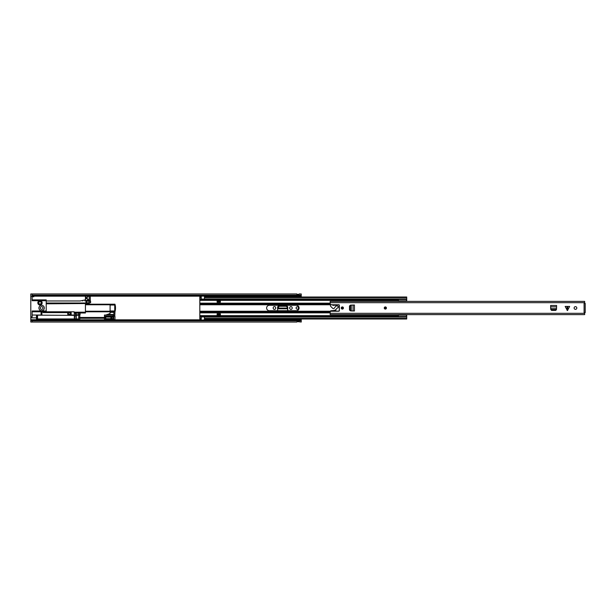<?xml version="1.0" encoding="UTF-8"?>
<svg xmlns="http://www.w3.org/2000/svg" width="616" height="616" viewBox="0 0 616 616"><rect width="100%" height="100%" fill="white"/><g stroke="black" fill="none" stroke-linecap="round" stroke-linejoin="round"><path stroke-width="0.92" d="M274.436 309.409A1.247 1.247 0 0 0 275.683 308.162L275.683 307.838A1.247 1.247 0 0 0 274.436 306.591A1.247 1.247 0 0 0 273.196 307.838L273.196 308.162A1.247 1.247 0 0 0 274.436 309.409M290.937 309.409A1.247 1.247 0 0 0 292.176 308.162L292.176 307.838A1.247 1.247 0 0 0 290.937 306.591A1.247 1.247 0 0 0 289.689 307.838L289.689 308.162A1.247 1.247 0 0 0 290.937 309.409M41.618 306.645A1.355 1.355 0 0 0 40.263 308A1.355 1.355 0 0 0 41.618 309.355A1.355 1.355 0 0 0 42.966 308A1.355 1.355 0 0 0 41.618 306.645M297.32 306.783A1.217 1.217 0 0 0 296.103 308A1.217 1.217 0 0 0 297.32 309.217A1.217 1.217 0 0 0 298.537 308A1.217 1.217 0 0 0 297.32 306.783M32.155 295.187L301.239 295.187L301.239 297.004M301.239 318.996L301.239 320.813L32.155 320.813M277.631 310.733L277.631 307.276A1.332 1.332 0 0 1 278.963 305.944L286.409 305.944A1.332 1.332 0 0 1 287.741 307.276L287.741 310.733M32.155 320.605L30.8 320.605L30.8 322.037L32.155 322.037L32.155 320.358L296.912 320.358M299.076 320.358L301.239 320.358M299.022 320.397L299.076 319.411A0.593 0.593 0 0 0 299.022 319.411L299.022 320.397L296.912 320.389L296.912 319.411A0.593 0.593 0 0 1 296.966 319.411L299.022 319.411M32.155 322.037L296.912 322.037L296.966 321.567L301.239 322.037L301.239 320.813M301.239 295.187L301.239 293.963L299.076 293.963L299.022 294.433L296.966 294.433L296.912 293.963L32.155 293.963L32.155 300.7L39.994 300.7A2.164 2.164 0 0 1 42.157 302.864A2.164 2.164 0 0 1 39.994 305.028A2.164 2.164 0 0 1 37.83 302.864A2.164 2.164 0 0 1 39.994 300.7L46.215 300.7L46.215 311.788L74.128 311.788L74.397 314.491A0.539 0.539 0 0 1 73.851 315.03L71.687 315.03A0.539 0.539 0 0 1 71.148 314.491L71.148 312.597L70.609 312.058M299.076 295.642L301.239 295.642M32.155 295.642L296.912 295.642M296.966 295.603L296.912 296.589A0.593 0.593 0 0 0 296.966 296.589L296.966 295.603L299.076 295.611L299.076 296.589A0.593 0.593 0 0 1 299.022 296.589L296.966 296.589M299.022 294.425L296.912 294.371L299.022 294.433M299.076 321.629L296.966 321.575L299.022 321.567M78.532 314.761L76.638 314.761A0.539 0.539 0 0 1 76.099 314.222L76.099 313.683A0.539 0.539 0 0 1 76.638 313.136L80.049 313.136L80.049 314.761L78.532 314.761L78.532 313.136M79.78 313.136L79.78 314.761M89.081 302.779L87.187 302.779A0.539 0.539 0 0 1 86.648 302.24L86.648 301.701A0.539 0.539 0 0 1 87.187 301.155L90.591 301.155L90.591 302.779L89.081 302.779L89.081 301.155M90.321 301.155L90.321 302.779L90.321 301.155M287.603 308.631L287.703 310.733L287.564 308.562M287.603 308.77L287.564 308.085L277.808 308.085L279.171 306.267L286.248 306.267L287.533 307.43L287.603 308.77L277.77 308.77L277.808 308.085L277.808 308.562M38.777 302.864A1.217 1.217 0 0 0 39.994 304.081A1.217 1.217 0 0 0 41.21 302.864A1.217 1.217 0 0 0 39.994 301.647A1.217 1.217 0 0 0 38.777 302.864M44.321 308A2.703 2.703 0 0 1 41.618 310.703A2.703 2.703 0 0 1 38.916 308A2.703 2.703 0 0 1 41.618 305.297A2.703 2.703 0 0 1 44.321 308M41.08 311.788L41.08 315.03M32.155 311.788L46.215 311.788M67.637 312.058L42.966 312.058M85.431 303.942L89.212 303.942L89.212 302.779M46.215 303.01L85.431 303.01L85.431 303.534L46.215 303.534M46.215 303.811L85.431 303.534M85.431 303.811L85.431 312.189L74.397 312.189M74.397 312.466L85.431 312.189M85.431 312.466L85.431 312.99L74.397 312.99M76.014 312.99A0.539 0.539 0 0 0 75.475 313.529L75.475 314.491A0.539 0.539 0 0 0 76.014 315.03L78.725 315.03L78.725 317.871L79.803 317.871L79.803 315.03L78.725 314.761M79.803 317.871L79.803 320.358M46.215 310.972L32.155 310.972L32.155 316.863L30.8 316.863L30.8 296.265L33.772 296.265L33.772 295.642M32.155 315.03L41.888 315.03L41.888 311.788M32.155 299.884L46.215 299.884L46.215 300.7M85.431 298.668L85.431 297.32L87.595 297.32L87.595 296.373L89.212 296.373L89.212 299.615L87.595 299.615L87.595 298.668L85.431 298.668L85.431 299.884L80.018 300.97L46.215 300.97M85.431 297.32L85.431 295.642M86.51 298.668L86.51 297.32M89.212 303.026L86.51 303.026A0.539 0.539 0 0 1 85.971 302.487L85.971 301.509A0.539 0.539 0 0 1 86.51 300.97L90.298 300.97L90.298 295.642M42.966 311.788L42.966 312.597L67.637 312.597M68.984 312.597L70.07 312.597M70.724 312.597L71.148 312.597M82.721 300.431L82.721 300.97M78.725 317.871L78.725 318.949L36.483 318.949L36.483 317.871L30.8 317.871L30.8 319.735L79.803 319.735M36.483 315.03L36.483 317.871M33.772 296.804L32.155 296.535M30.8 316.863L30.8 317.871M32.155 293.963L30.8 293.963L30.8 296.265M85.431 299.884L84.885 300.97M30.8 320.605L30.8 319.735M115.192 305.113L115.169 305.028A13.521 13.521 0 0 1 115.5 307.731L114.938 307.192A12.982 12.982 0 0 0 114.738 305.628L114.738 310.372A12.982 12.982 0 0 0 114.938 308.809L115.5 308.27A13.521 13.521 0 0 1 115.169 310.972L115.177 310.957M67.637 311.788L67.637 312.327L70.609 312.327L70.34 314.761L67.906 314.761L67.637 312.327M110.095 305.028L115.169 305.028L114.961 304.212L110.095 304.212L110.095 311.788L114.961 311.788L115.169 310.972L110.095 310.972M85.431 311.788L110.095 311.788L110.095 313.128A0.539 0.539 0 0 1 109.733 313.636L107.338 314.491L113.875 314.491L113.336 315.03L104.466 315.03L104.466 317.471L105.552 317.463L105.552 316.655L113.714 316.655L113.714 319.088L105.552 319.088L105.552 318.28L104.466 318.28L104.466 320.358M70.609 313.136A1.355 1.355 0 0 1 71.964 311.788M110.095 304.212L85.431 304.212M67.637 314.083L70.07 314.491L70.07 312.327L67.637 312.736M68.445 312.736L68.445 314.083M114.738 310.372L114.822 309.894L114.738 310.372M114.822 306.106L114.738 305.628M113.336 311.788L113.875 312.327L113.875 314.491M114.961 316.593L114.961 316.616A0.809 0.809 0 0 0 114.784 316.116L114.961 311.788M114.961 320.358L114.961 316.616M114.514 315.892L112.797 315.03M105.821 315.03L107.338 314.491M78.725 315.169L75.991 315.361A0.731 0.731 0 0 1 74.582 315.361L37.561 315.169L37.561 318.949L37.561 315.169L36.483 315.438M79.803 318.272L105.767 318.272M79.803 317.471L105.767 317.471M113.044 318.487L113.044 317.255A0.678 0.678 0 0 1 113.336 317.81L113.336 317.81A0.678 0.678 0 0 1 113.044 318.487A1.078 1.078 0 0 1 111.712 318.41L111.712 317.332L110.903 317.332M113.044 317.255A1.078 1.078 0 0 0 111.712 317.332M111.712 318.41L110.903 318.41M110.903 318.68L110.903 317.063L105.767 317.063L105.767 318.68L110.903 318.68M349.819 310.179L350.527 310.88L349.503 310.048L349.503 305.952L350.527 305.12L349.811 305.936L349.819 310.179M354.423 310.972L354.423 305.028L354.446 310.972L351.259 310.918L351.259 305.105L350.188 305.936L350.196 310.179L350.904 310.88M354.423 305.028L350.904 305.12M567.059 310.248L567.059 306.429L565.157 306.429L567.405 310.587L569.654 306.429L567.752 306.429L567.752 310.248M574.112 308A1.355 1.355 0 0 0 575.467 309.355A1.355 1.355 0 0 0 576.815 308A1.355 1.355 0 0 0 575.467 306.645A1.355 1.355 0 0 0 574.112 308M201.232 297.004L199.823 297.004L199.823 304.758L332.34 304.758L333.01 305.405L339.1 304.758L339.37 310.972L336.559 311.242L335.889 310.595L333.01 310.595L332.34 311.242L330.661 311.272L330.176 311.519L330.176 314.622L584.661 314.622L584.661 312.597L584.091 312.597L584.091 303.403L585.2 303.403L585.2 312.597L584.661 312.597M332.34 304.758L330.176 304.481L330.176 301.378L584.661 301.378L584.661 303.403M341.264 308A1.078 1.078 0 0 0 342.342 309.078A1.078 1.078 0 0 0 343.428 308A1.078 1.078 0 0 0 342.342 306.922A1.078 1.078 0 0 0 341.264 308M384.261 308A1.078 1.078 0 0 0 385.346 309.078A1.078 1.078 0 0 0 386.425 308A1.078 1.078 0 0 0 385.346 306.922A1.078 1.078 0 0 0 384.261 308M556.533 308.662L550.696 308.662L551.543 309.733L555.794 309.725L556.518 308.878L556.587 305.474L550.635 305.474L550.704 308.77M556.479 309.609L555.794 310.102L551.543 310.11L550.735 309.394L551.559 310.418L555.663 310.418L556.479 309.609M567.059 306.429L567.752 306.429M333.418 308.593A1.078 1.078 0 0 0 334.195 308.27L335.751 306.26A0.809 0.809 0 0 1 336.398 305.944L337.206 305.944A1.024 1.024 0 0 1 338.238 306.976A1.024 1.024 0 0 1 337.206 308L336.505 308.916A4.327 4.327 0 0 1 333.372 310.541L330.692 310.78L330.7 311.242L338.561 311.242A0.809 0.809 0 0 0 339.37 310.433L339.37 305.567A0.809 0.809 0 0 0 338.561 304.758L330.985 304.758A0.539 0.539 0 0 0 330.445 305.29L330.53 306.214L332.702 308.323A1.078 1.078 0 0 0 333.418 308.593M385.955 308A0.608 0.608 0 0 0 385.346 307.392A0.608 0.608 0 0 0 384.738 308A0.608 0.608 0 0 0 385.346 308.608A0.608 0.608 0 0 0 385.955 308A0.608 0.608 0 0 1 385.346 308.608A0.608 0.608 0 0 1 384.738 308A0.608 0.608 0 0 0 385.346 308.608A0.608 0.608 0 0 0 385.955 308M342.958 308A0.608 0.608 0 0 0 342.342 307.392A0.608 0.608 0 0 0 341.734 308A0.608 0.608 0 0 0 342.342 308.608A0.608 0.608 0 0 0 342.958 308A0.608 0.608 0 0 1 342.342 308.608A0.608 0.608 0 0 1 341.734 308A0.608 0.608 0 0 0 342.342 308.608A0.608 0.608 0 0 0 342.958 308M266.62 308A2.733 2.733 0 0 0 269.354 310.733L296.342 310.733A2.733 2.733 0 0 0 299.076 308A2.733 2.733 0 0 0 296.342 305.267L269.354 305.267A2.733 2.733 0 0 0 266.62 308M220.374 302.187L220.374 300.431L217.132 300.431L217.132 302.187L220.374 302.187M199.823 304.758L199.823 318.942L201.232 318.942L201.232 316.509L199.823 316.509M217.132 313.814L217.132 315.569L220.374 315.569L220.374 313.814L217.132 313.814M204.474 297.004L406.714 297.004L204.474 297.058L204.474 297.597L406.714 297.597L406.714 297.058M204.474 297.597L204.474 299.491L406.714 299.484L406.714 297.597M406.714 299.491L406.714 301.378M406.714 314.622L406.714 318.996L204.474 318.996M406.714 316.509L204.474 316.516L397.058 316.509L204.474 316.509L204.474 317.055L406.714 317.055M201.232 318.996L199.823 318.942M204.474 319.881L201.232 320.151L204.474 319.881L204.474 317.055M204.474 318.942L406.714 318.942M199.823 297.597L201.232 297.597L201.232 295.849L204.474 296.119L201.232 296.119M199.823 297.058L201.232 297.058M199.823 299.491L201.232 299.491L199.823 299.491L201.232 299.491L201.232 297.597M201.232 319.881L201.232 318.942M204.474 297.058L204.474 296.119M201.232 320.151L204.474 320.151M217.132 314.622L220.374 314.622M217.132 315.438L220.374 315.438M220.374 301.378L217.132 301.378M220.374 300.562L217.132 300.562M397.058 299.076L397.058 299.938L398.406 300.262L398.406 300.854L406.522 300.854L398.406 300.854M406.522 301.378L398.406 300.785M398.406 314.622L406.522 314.622M406.522 316.909L406.522 315.13L398.406 315.13L398.406 315.723L397.058 316.046L397.058 316.909M406.522 299.076L406.522 300.854M33.772 296.173L85.431 296.173M90.298 296.173L201.232 296.173M204.474 296.173L296.912 296.173M299.076 296.173L301.239 296.173M79.803 319.827L104.466 319.827M114.961 319.827L201.232 319.827M204.474 319.827L296.912 319.827M299.076 319.827L301.239 319.827M296.966 319.411L296.966 320.397M299.022 296.589L299.022 295.603M85.431 300.431L90.298 300.431M90.298 296.103L85.431 296.103M85.431 311.242L110.095 311.242M110.095 304.758L85.431 304.758M113.875 312.327L110.095 312.327M104.466 319.627L114.961 319.627M114.784 316.116L104.466 316.116M36.752 315.169L36.752 318.949M75.991 318.949L75.991 315.361M76.253 315.169L76.253 318.949M74.582 315.361L74.582 318.949M74.32 318.949L74.32 315.169M330.176 313.321L584.661 313.321M330.176 302.679L584.661 302.679M556.587 306.845L550.635 306.845M556.587 305.498L550.635 305.498M353.068 310.972L353.068 305.028M386.294 308A0.947 0.947 0 0 0 385.346 307.053A0.947 0.947 0 0 0 384.399 308A0.947 0.947 0 0 0 385.346 308.947A0.947 0.947 0 0 0 386.294 308M384.6 308A0.747 0.747 0 0 1 385.346 307.253A0.747 0.747 0 0 1 386.086 308A0.747 0.747 0 0 1 385.346 308.747A0.747 0.747 0 0 1 384.6 308M343.289 308A0.947 0.947 0 0 0 342.342 307.053A0.947 0.947 0 0 0 341.403 308A0.947 0.947 0 0 0 342.342 308.947A0.947 0.947 0 0 0 343.289 308M341.603 308A0.747 0.747 0 0 1 342.342 307.253A0.747 0.747 0 0 1 343.089 308A0.747 0.747 0 0 1 342.342 308.747A0.747 0.747 0 0 1 341.603 308M199.823 300.354L398.406 300.354M199.823 303.164L330.176 303.164M199.823 312.836L330.176 312.836M199.823 315.646L398.406 315.646M204.474 298.945L406.714 298.945M204.474 299.491L397.058 299.491L204.474 299.491M199.823 318.403L201.232 318.403M199.823 317.055L201.232 317.055M204.474 318.403L406.714 318.403M201.232 316.532L204.474 316.532M201.232 316.678L204.474 316.678M199.823 316.347L397.058 316.347M199.823 316.154L397.058 316.154M199.823 312.605L330.176 312.605M199.823 311.242L332.34 311.242M199.823 312.181L330.176 312.181M199.823 298.945L201.232 298.945M201.232 299.468L204.474 299.468M204.474 299.322L201.232 299.322M199.823 299.653L397.058 299.653M199.823 299.846L397.058 299.846M199.823 303.395L330.176 303.395M199.823 303.819L330.176 303.819M204.474 316.924L201.232 316.924M201.232 299.076L204.474 299.076"/></g></svg>
